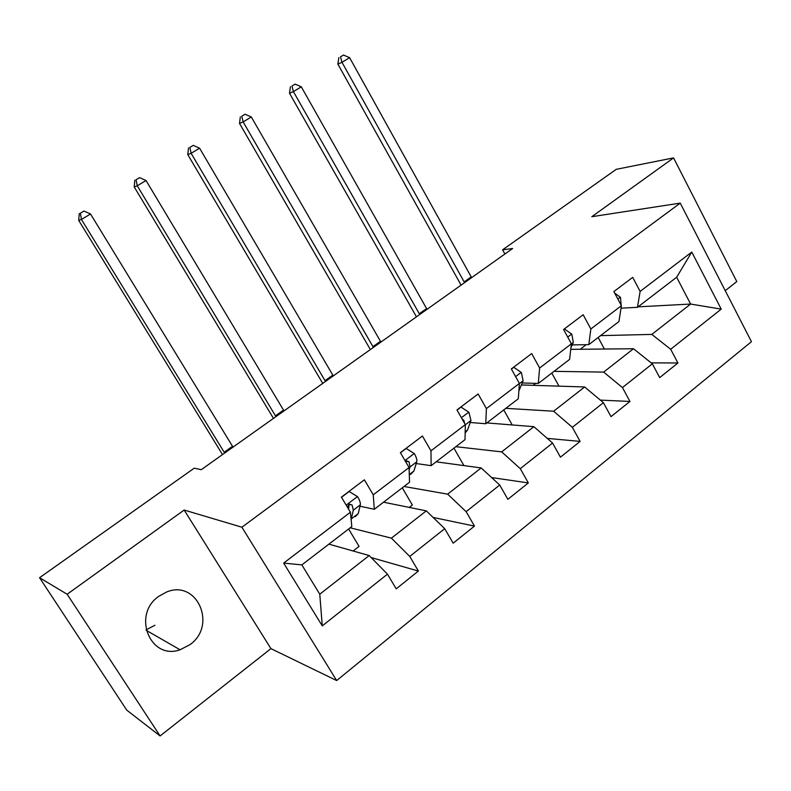 <?xml version="1.0" encoding="UTF-8"?>
<svg xmlns="http://www.w3.org/2000/svg" width="791" height="791" viewBox="0 0 791 791"><rect width="100%" height="100%" fill="white"/><g stroke="black" fill="none" stroke-linecap="round" stroke-linejoin="round"><path stroke-width="1.19" d="M158.922 596.226C131.711 614.528 150.122 660.604 180.061 649.777L189.929 644.675C217.416 625.483 197.048 579.071 166.535 592.054L158.922 596.226M146.048 629.863L154.937 625.285M725.238 290.683L736.797 281.576L673.566 157.884L616.248 169.333L502.601 249.818L504.895 254.01M336.669 680.557L751.45 341.682L680.24 203.119L241.898 527.211L336.669 680.557L270.937 648.63L184.165 510.047L67.156 594.249L160.089 735.956L270.937 648.63M160.089 735.956L126.758 710.13L39.55 577.717L67.156 594.249M638.08 306.839L690.622 304.051L676.651 277.236L637.457 307.313L640.127 291.414L632.711 277.354L613.875 291.563L621.4 305.692L590.847 328.977L583.165 314.739L563.597 329.501L571.379 343.808L539.63 368.003L531.681 353.587L511.332 368.932L519.4 383.427L486.386 408.591L478.14 393.977L456.971 409.946L465.335 424.638L430.966 450.821L422.414 436.019L400.375 452.65L409.056 467.53L373.253 494.81L364.374 479.811L341.405 497.144L350.413 512.212L283.662 563.093L322.273 625.899L319.772 594.199L369.179 555.549L328.908 544.129M640.127 291.414L691.779 252.052L721.224 309.123L670.679 349.266L677.927 362.99L651.141 362.861M322.273 625.899L387.452 574.157L396.222 588.83L418.399 571.053L409.758 556.439L444.72 528.675L453.174 543.17L474.471 526.104L466.136 511.678L499.714 485.012L507.871 499.329L528.339 482.915L520.29 468.668L552.573 443.039L560.443 457.178L580.119 441.398L572.358 427.328L603.414 402.678L611.008 416.639L629.952 401.452L622.448 387.56L652.338 363.82L659.684 377.614L677.927 362.99M39.55 577.717L194.23 468.183L201.26 469.676L512.637 248.512L502.601 249.818M621.4 305.692L618.957 321.512L588.801 344.658L572.229 344.896M570.746 349.345L633.502 348.742L603.652 372.096L554.036 371.345M588.801 344.658L590.847 328.977M652.338 363.82L633.502 348.742M622.448 387.56L603.652 372.096M571.379 343.808L569.599 359.401L538.275 383.437L522.198 382.963M521.378 384.96L584.648 386.967L553.641 411.221L505.835 408.334M538.275 383.437L539.63 368.003M603.414 402.678L584.648 386.967M572.358 427.328L553.641 411.221M519.4 383.427L518.313 398.753L485.763 423.739L470.24 422.493M486.831 422.918L533.895 426.675L501.682 451.879L455.863 446.688M485.763 423.739L486.386 408.591M552.573 443.039L533.895 426.675M520.29 468.668L501.682 451.879M465.335 424.638L465.009 439.667L431.144 465.662L416.214 463.546M436.148 461.815L481.155 467.936L447.647 494.148L404.013 486.485M431.144 465.662L430.966 450.821M499.714 485.012L481.155 467.936M466.136 511.678L447.647 494.148M409.056 467.53L409.55 482.233L374.301 509.295L360.004 506.21M383.546 502.196L426.29 510.857L391.416 538.147L350.176 527.805M374.301 509.295L373.253 494.81M444.72 528.675L426.29 510.857M409.758 556.439L391.416 538.147M350.413 512.212L351.807 526.549L301.846 564.903L283.662 563.093M387.452 574.157L369.179 555.549M673.566 157.884L591.816 216.704L680.24 203.119M184.165 510.047L241.898 527.211M301.846 564.903L319.772 594.199M637.457 307.313L621.014 308.174M600.547 335.641L651.814 334.405L690.622 304.051L721.224 309.123M676.651 277.236L691.779 252.052M670.679 349.266L651.814 334.405M353.132 550.991L359.065 546.393L348.623 528.991M418.399 571.053L371.147 557.556M409.273 507.407L412.358 505.014L402.273 487.82M474.471 526.104L433.072 517.423M463.249 465.504L463.694 465.157L453.945 448.161M528.339 482.915L491.616 477.556M512.182 424.935L503.748 409.936M580.119 441.398L547.253 438.382M533.174 385.336L535.744 383.368M558.99 386.156L551.792 373.065M629.952 401.452L600.349 400.108M580.228 349.246L586.171 344.698M604.383 349.019L598.164 337.47M341.494 497.292L349.147 491.508L357.651 496.718C359.747 500.377 360.637 503.086 360.32 504.846L358.264 513.586L355.307 516.661M351.135 519.578L353.3 510.205L352.124 505.034L349.236 504.045L347.378 507.14M352.124 505.034L349.177 504.391L348.505 509.008M224.674 453.045L81.443 219.463L78.695 220.392L222.498 454.588M233.019 447.123L90.52 213.985L81.443 219.463L80.356 213.224L83.984 211.049L80.356 213.224M79.258 213.619L78.695 220.392M90.52 213.985L83.984 211.049M400.454 452.798L406.208 448.457L414.385 453.668C416.402 457.287 417.183 460.016 416.728 461.855L413.94 471.011L410.559 474.402M409.135 469.864L409.975 466.997L409.056 461.756L406.267 460.757L405.447 461.341M409.056 461.756L405.931 461.311L405.991 462.27M275.95 416.63L137.258 185.786L134.203 186.923L273.468 418.39M283.999 410.905L146.019 180.506L137.258 185.786L136.082 179.735L139.582 177.629L136.082 179.735M134.856 180.2L134.203 186.923M146.019 180.506L139.582 177.629M457.05 410.094L461.044 407.078L468.925 412.299L470.952 420.525L467.491 430.057L465.148 433.102M464.624 423.393L463.773 420.159L462.082 418.933M325.487 381.44L191.125 153.296L187.774 154.621L322.728 383.398M333.278 375.913L199.589 148.194L191.125 153.296L189.86 147.413L193.241 145.376L189.86 147.413M188.515 147.957L187.774 154.621M199.589 148.194L193.241 145.376M511.411 369.071L513.774 367.291L521.368 372.512L523.108 380.778L518.866 391.031M373.392 347.417L243.144 121.913L239.515 123.416L370.366 349.563M380.916 342.068L251.311 116.989L243.144 121.913L241.789 116.198L245.062 114.23L241.789 116.198M240.345 116.811L239.515 123.416M251.311 116.989L245.062 114.23M563.667 329.639L564.517 328.997L571.844 334.217L573.317 342.503L570.934 347.733M419.724 314.502L293.402 91.598L289.516 93.269L416.462 316.825M427.011 309.33L301.292 86.832L293.402 91.598L291.968 86.031L295.132 84.133L291.968 86.031M290.416 86.713L289.516 93.269M301.292 86.832L295.132 84.133M614.666 293.056L620.47 297.327L621.271 306.473M464.574 282.644L341.979 62.291L337.866 64.111L461.084 285.126M471.624 277.641L349.622 57.684L341.979 62.291L340.486 56.873L343.541 55.044L340.486 56.873M338.835 57.614L337.866 64.111M349.622 57.684L343.541 55.044M357.433 496.59L346.181 505.123M358.264 513.586L351.333 518.886M360.32 504.846L353.3 510.205M224.179 452.244L232.524 446.332M414.187 453.54L404.972 460.53M413.94 471.011L409.293 474.57M416.728 461.855L409.975 466.997M275.466 415.839L283.524 410.124M468.727 412.17L461.4 417.727M467.491 430.057L465.177 431.827M470.952 420.525L465.326 424.807M325.022 380.659L332.813 375.132M462.735 420.08L463.773 420.159M521.18 372.383L515.603 376.615M523.108 380.778L519.39 383.605M372.937 346.646L380.471 341.307M571.666 334.089L567.72 337.085M573.317 342.503L571.359 343.996M419.289 313.75L426.576 308.569M620.292 297.198L617.86 299.047M464.149 281.903L471.199 276.89M146.147 630.279L180.061 649.777"/></g></svg>

